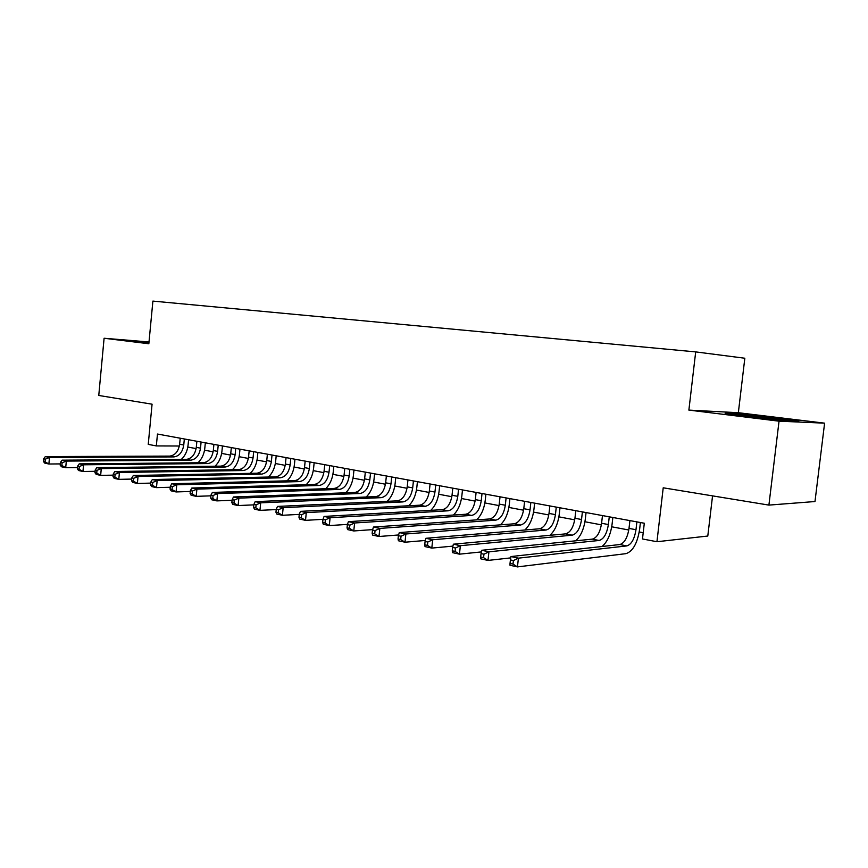 <?xml version="1.0" encoding="UTF-8"?>
<svg xmlns="http://www.w3.org/2000/svg" width="868" height="868" viewBox="0 0 868 868"><rect width="100%" height="100%" fill="white"/><g stroke="black" fill="none" stroke-linecap="round" stroke-linejoin="round"><path stroke-width="1.3" d="M738.342 412.712L688.877 410.097L779.041 421.175L824.6 423.161L738.342 412.712L744.831 358.234L695.691 351.898L152.898 301.098L148.84 343.75L104.095 338.249L98.768 395.461L152.074 404.184L148.244 444.373L156.327 445.924L179.361 446.011M824.6 423.161L814.987 501.53L768.907 505.1L663.217 487.805L656.946 541.73L707.789 536.033L712.552 495.878M149.014 341.97L104.095 338.249M779.041 421.175L768.907 505.1M656.946 541.73L642.483 538.963L644.306 523.241L157.466 434.043L156.327 445.924M688.877 410.097L695.691 351.898M187.813 447.042L196.114 448.604M204.544 450.188L213.137 451.805M221.644 453.411L230.552 455.082M239.134 456.698L248.357 458.434M257.036 460.062L266.574 461.863M275.34 463.512L285.225 465.367M294.089 467.038L304.321 468.959M313.272 470.64L323.873 472.637M332.911 474.34L343.902 476.402M353.037 478.127L364.419 480.264M373.663 482L385.457 484.225M394.799 485.982L407.027 488.283M416.466 490.062L429.139 492.438M438.687 494.239L451.827 496.713M461.483 498.525L475.121 501.096M484.876 502.93L499.024 505.588M508.898 507.444L523.578 510.21M533.56 512.087L548.804 514.952M558.905 516.851L574.725 519.834M584.945 521.755L601.372 524.847M611.712 526.789L628.779 530.001M639.249 531.976L643.21 532.713M775.786 417.899L739.764 414.025L725.116 413.276L784.932 420.589L798.788 421.208L775.786 417.899L775.71 418.56M148.992 342.166L131.719 340.744L148.916 343.044M739.688 414.709L739.764 414.025M629.908 520.605L629.007 528.406C627.51 537.726 624.45 543.097 619.828 544.54L510.948 556.551L518.413 558.157L517.447 566.902L625.936 553.654C632.826 551.43 637.383 543.325 639.618 529.361L640.41 522.525M636.884 521.874L635.984 529.708C634.475 539.061 631.427 544.464 626.826 545.907L518.413 558.157L513.4 560.576L510.417 559.936L510.026 563.43L513.01 564.081L513.4 560.576M513.01 564.081L517.447 566.902L509.993 565.263L510.026 563.43M510.948 556.551L510.417 559.936M782.838 420.362L769.949 418.246L740.154 415.479M732.408 414.34L775.287 418.506L791.822 420.893M135.885 341.558L148.949 342.632M148.938 342.817L141.679 342.263M602.468 515.57L601.589 523.274C600.114 532.464 597.021 537.748 592.323 539.136L481.697 550.279L488.923 551.82L487.979 560.424L510.742 557.885M609.26 516.818L608.37 524.543C606.884 533.766 603.803 539.071 599.126 540.471L488.923 551.82L483.953 554.196L481.056 553.578L480.688 557.017L483.574 557.647L483.953 554.196M602.012 546.504C607.264 542.077 610.627 534.655 612.081 524.218L612.851 517.48M483.574 557.647L487.979 560.424L480.764 558.84L480.688 557.017M481.697 550.279L481.056 553.578M575.799 510.688L574.941 518.272C573.477 527.343 570.352 532.54 565.578 533.874L453.367 544.193L460.365 545.69L459.443 554.164L481.382 551.918M582.395 511.892L581.527 519.509C580.063 528.601 576.949 533.831 572.196 535.176L460.365 545.69L455.44 548.023L452.64 547.415L452.271 550.8L455.071 551.419L455.44 548.023M575.614 540.818C580.714 536.337 583.936 529.133 585.303 519.216L586.052 512.565M455.071 551.419L459.443 554.164L452.456 552.623L452.271 550.8M453.367 544.193L452.64 547.415M549.845 505.935L549.01 513.422C547.567 522.362 544.42 527.473 539.581 528.775L425.906 538.29L432.698 539.755L431.797 548.088L452.933 546.113M556.269 507.107L555.422 514.626C553.979 523.588 550.833 528.731 546.015 530.033L432.698 539.755L427.805 542.044L425.092 541.448L424.734 544.789L427.457 545.375L427.805 542.044M549.889 535.317C554.847 530.825 557.972 523.838 559.252 514.355L559.99 507.791M427.457 545.375L431.797 548.088L425.027 546.601L424.734 544.789M425.906 538.29L425.092 541.448M524.608 501.313L523.784 508.702C522.352 517.512 519.183 522.547 514.29 523.795L399.291 532.583L405.866 533.994L404.998 542.207L425.353 540.46M530.847 502.453L530.033 509.863C528.59 518.717 525.433 523.762 520.54 525.031L405.866 533.994L401.027 536.24L398.39 535.664L398.043 538.952L400.68 539.527L401.027 536.24M524.814 530.012C529.664 525.52 532.692 518.717 533.907 509.624L534.634 503.147M400.68 539.527L404.998 542.207L398.423 540.764L398.043 538.952M399.291 532.583L398.39 535.664M500.033 496.811L499.23 504.102C497.809 512.793 494.63 517.751 489.671 518.966L373.468 527.039L379.848 528.406L379.001 536.5L398.596 534.959M506.109 497.917L505.306 505.241C503.885 513.964 500.706 518.934 495.758 520.16L379.848 528.406L375.052 530.608L372.502 530.055L372.155 533.288L374.716 533.853L375.052 530.608M500.391 524.858C505.133 520.399 508.084 513.78 509.234 505.013L509.939 498.623M374.716 533.853L379.001 536.5L372.622 535.1L372.155 533.288M373.468 527.039L372.502 530.055M476.109 492.427L475.317 499.621C473.917 508.203 470.716 513.086 465.704 514.257L348.415 521.657L354.611 522.981L353.775 530.956L372.643 529.61M482.022 493.512L481.241 500.727C479.83 509.342 476.63 514.236 471.639 515.418L354.611 522.981L349.847 525.151L347.374 524.608L347.037 527.798L349.522 528.341L349.847 525.151M476.586 519.867C481.23 515.44 484.116 508.995 485.212 500.532L485.906 494.217M349.522 528.341L353.775 530.956L347.591 529.599L347.037 527.798M348.415 521.657L347.374 524.608M452.792 488.152L452.033 495.259C450.644 503.733 447.421 508.529 442.365 509.668L324.089 516.427L330.1 517.719L329.298 525.585L347.45 524.391M458.564 489.216L457.794 496.333C456.405 504.84 453.194 509.657 448.148 510.807L330.1 517.719L325.381 519.856L322.983 519.324L322.657 522.471L325.066 523.003L325.381 519.856M453.378 515.028C457.946 510.644 460.756 504.351 461.819 496.16L462.492 489.932M325.066 523.003L329.298 525.585L323.287 524.261L322.657 522.471M324.089 516.427L322.983 519.324L305.514 520.355L299.677 519.075L298.972 517.295L301.315 517.805L301.63 514.702L299.286 514.192L298.972 517.295M430.083 483.997L429.334 491.006C427.967 499.371 424.734 504.102 419.635 505.198L300.458 511.361L306.306 512.608L305.514 520.355L301.315 517.805M435.714 485.028L434.955 492.058C433.577 500.445 430.344 505.198 425.255 506.304L306.306 512.608L301.63 514.702M430.756 510.33C435.248 506.001 437.993 499.849 439.013 491.896L439.675 485.744M300.458 511.361L299.286 514.192M407.949 479.939L407.211 486.861C405.855 495.118 402.611 499.784 397.468 500.847L277.5 506.424L283.174 507.65L282.404 515.288L299.276 514.377M413.428 480.937L412.691 487.892C411.334 496.171 408.09 500.847 402.958 501.921L283.174 507.65L278.541 509.7L276.274 509.212L275.959 512.272L278.237 512.76L278.541 509.7M408.687 505.762C413.114 501.487 415.805 495.476 416.781 487.751L417.432 481.675M278.237 512.76L282.404 515.288L276.729 514.04L275.959 512.272M277.5 506.424L276.274 509.212M386.369 475.979L385.652 482.825C384.307 490.973 381.041 495.574 375.877 496.604L255.181 501.639L260.704 502.822L259.944 510.351L276.241 509.559M391.707 476.966L390.991 483.823C389.645 492.004 386.39 496.615 381.226 497.657L260.704 502.822L256.103 504.84L253.901 504.362L253.597 507.379L255.81 507.856L256.103 504.84M387.171 501.324C391.522 497.093 394.17 491.223 395.114 483.704L395.743 477.704M255.81 507.856L259.944 510.351L254.433 509.147L253.597 507.379M255.181 501.639L253.901 504.362M365.319 472.127L364.614 478.886C363.28 486.937 360.014 491.462 354.806 492.46L233.481 496.973L238.852 498.134L238.114 505.556L253.847 504.861M370.527 473.082L369.822 479.863C368.488 487.935 365.222 492.481 360.025 493.491L238.852 498.134L234.295 500.12L232.147 499.653L231.854 502.626L234.002 503.093L234.295 500.12M366.177 497.006C370.462 492.829 373.066 487.078 373.978 479.754L374.596 473.83M234.002 503.093L238.114 505.556L232.743 504.384L231.854 502.626M233.481 496.973L232.147 499.653M344.78 468.362L344.086 475.046C342.773 482.999 339.496 487.458 334.256 488.424L212.367 492.438L217.586 493.566L216.87 500.89L232.082 500.293M349.869 469.295L349.175 475.989C347.851 483.975 344.574 488.445 339.345 489.433L217.586 493.566L213.072 495.519L210.978 495.064L210.696 498.004L212.779 498.46L213.072 495.519M345.681 492.807C349.912 488.684 352.473 483.053 353.352 475.903L353.96 470.044M212.779 498.46L216.87 500.89L211.651 499.751L210.696 498.004M212.367 492.438L210.978 495.064M324.73 464.695L324.057 471.291C322.755 479.147 319.467 483.552 314.205 484.485L191.817 488.033L196.895 489.118L196.201 496.355L210.902 495.834M329.699 465.606L329.015 472.225C327.713 480.102 324.426 484.518 319.174 485.462L196.895 489.118L192.425 491.049L190.385 490.604L190.114 493.501L192.143 493.946L192.425 491.049M325.684 488.706C329.862 484.648 332.368 479.125 333.225 472.138L333.822 466.355M192.143 493.946L196.201 496.355L191.112 495.237L190.114 493.501M191.817 488.033L190.385 490.604M305.167 461.103L304.505 467.624C303.214 475.393 299.927 479.733 294.632 480.644L171.81 483.736L176.757 484.8L176.074 491.939L190.309 491.483M310.017 461.993L309.344 468.536C308.053 476.326 304.766 480.677 299.482 481.599L176.757 484.8L172.32 486.698L170.345 486.264L170.063 489.118L172.048 489.552L172.32 486.698M306.154 484.724C310.267 480.709 312.74 475.295 313.576 468.47L314.151 462.752M172.048 489.552L176.074 491.939L171.126 490.854L170.063 489.118M171.81 483.736L170.345 486.264M286.06 457.61L285.409 464.054C284.129 471.725 280.841 476 275.525 476.89L152.323 479.548L157.151 480.59L156.479 487.632L170.247 487.252M290.791 458.478L290.14 464.933C288.86 472.637 285.561 476.923 280.266 477.823L157.151 480.59L152.746 482.456L150.826 482.033L150.555 484.854L152.475 485.277L152.746 482.456M287.069 480.829C291.149 476.879 293.579 471.563 294.382 464.89L294.957 459.237M152.475 485.277L156.479 487.632L151.65 486.579L150.555 484.854M152.323 479.548L150.826 482.033M267.387 454.192L266.758 460.561C265.489 468.145 262.19 472.366 256.863 473.223L133.346 475.48L138.045 476.489L137.383 483.443L150.717 483.118M272.02 455.038L271.38 461.429C270.111 469.024 266.812 473.266 261.496 474.134L138.045 476.489L133.683 478.322L131.806 477.921L131.535 480.698L133.422 481.111L133.683 478.322M268.44 477.042C272.454 473.136 274.863 467.917 275.644 461.385L276.198 455.798M133.422 481.111L137.383 483.443L132.685 482.413L131.535 480.698M133.346 475.48L131.806 477.921M249.159 450.85L248.53 457.143C247.282 464.64 243.984 468.807 238.635 469.642L114.847 471.508L119.426 472.485L118.786 479.353L131.697 479.082M253.673 451.675L253.044 457.989C251.796 465.508 248.498 469.686 243.159 470.532L119.426 472.485L115.108 474.297L113.274 473.906L113.014 476.651L114.847 477.053L115.108 474.297M250.223 473.342C254.205 469.49 256.57 464.369 257.329 457.968L257.872 452.445M114.847 477.053L118.786 479.353L114.207 478.355L113.014 476.651M114.847 471.508L113.274 473.906M231.333 447.584L230.714 453.812C229.477 461.223 226.179 465.335 220.819 466.138L96.815 467.635L101.285 468.59L100.645 475.371L113.155 475.154M235.749 448.387L235.13 454.637C233.893 462.069 230.595 466.192 225.235 467.006L101.285 468.59L96.988 470.38L95.209 469.989L94.948 472.702L96.739 473.093L96.988 470.38M232.418 469.729C236.356 465.932 238.689 460.897 239.427 454.626L239.969 449.157M96.739 473.093L100.645 475.371L96.185 474.395L94.948 472.702M96.815 467.635L95.209 469.989M213.908 444.394L213.311 450.546C212.085 457.881 208.787 461.928 203.416 462.72L79.227 463.859L83.588 464.792L82.959 471.487L95.079 471.313M218.226 445.175L217.618 451.36C216.392 458.705 213.094 462.774 207.723 463.566L83.588 464.792L79.335 466.55L77.588 466.17L77.339 468.85L79.086 469.23L79.335 466.55M215.014 466.214C218.91 462.46 221.21 457.512 221.926 451.36L222.458 445.957M79.086 469.23L82.959 471.487L78.608 470.532L77.339 468.85M79.227 463.859L77.588 466.17M196.873 441.269L196.287 447.356C195.072 454.604 191.774 458.608 186.392 459.378L62.073 460.17L66.326 461.082L65.708 467.7L77.458 467.57M201.094 442.04L200.508 448.148C199.282 455.418 195.984 459.432 190.613 460.203L66.326 461.082L62.105 462.818L60.402 462.449L60.163 465.096L61.856 465.465L62.105 462.818M197.991 462.763C201.843 459.074 204.121 454.203 204.815 448.159L205.336 442.821M61.856 465.465L65.708 467.7L61.465 466.767L60.163 465.096M62.073 460.17L60.402 462.449M180.218 438.221L179.633 444.242C178.428 451.403 175.13 455.364 169.748 456.101L45.331 456.579L49.476 457.469L48.879 464.011L60.272 463.903M184.341 438.969L183.756 445.013C182.551 452.195 179.253 456.167 173.871 456.915L49.476 457.469L45.299 459.172L43.639 458.814L43.4 461.429L45.06 461.798L45.299 459.172M181.347 459.411C185.155 455.754 187.401 450.969 188.085 445.034L188.595 439.75M45.06 461.798L48.879 464.011L44.735 463.1L43.4 461.429M45.331 456.579L43.639 458.814M635.984 529.708L629.007 528.406M626.826 545.907L619.828 544.54M608.37 524.543L601.589 523.274M599.126 540.471L592.323 539.136M581.527 519.509L574.941 518.272M572.196 535.176L565.578 533.874M555.422 514.626L549.01 513.422M546.015 530.033L539.581 528.775M530.033 509.863L523.784 508.702M520.54 525.031L514.29 523.795M505.306 505.241L499.23 504.102M495.758 520.16L489.671 518.966M481.241 500.727L475.317 499.621M471.639 515.418L465.704 514.257M457.794 496.333L452.033 495.259M448.148 510.807L442.365 509.668M434.955 492.058L429.334 491.006M425.255 506.304L419.635 505.198M412.691 487.892L407.211 486.861M402.958 501.921L397.468 500.847M390.991 483.823L385.652 482.825M381.226 497.657L375.877 496.604M369.822 479.863L364.614 478.886M360.025 493.491L354.806 492.46M349.175 475.989L344.086 475.046M339.345 489.433L334.256 488.424M329.015 472.225L324.057 471.291M319.174 485.462L314.205 484.485M309.344 468.536L304.505 467.624M299.482 481.599L294.632 480.644M290.14 464.933L285.409 464.054M280.266 477.823L275.525 476.89M271.38 461.429L266.758 460.561M261.496 474.134L256.863 473.223M253.044 457.989L248.53 457.143M243.159 470.532L238.635 469.642M235.13 454.637L230.714 453.812M225.235 467.006L220.819 466.138M217.618 451.36L213.311 450.546M207.723 463.566L203.416 462.72M200.508 448.148L196.287 447.356M190.613 460.203L186.392 459.378M183.756 445.013L179.633 444.242M173.871 456.915L169.748 456.101M781.243 420.188L781.884 419.895"/></g></svg>
